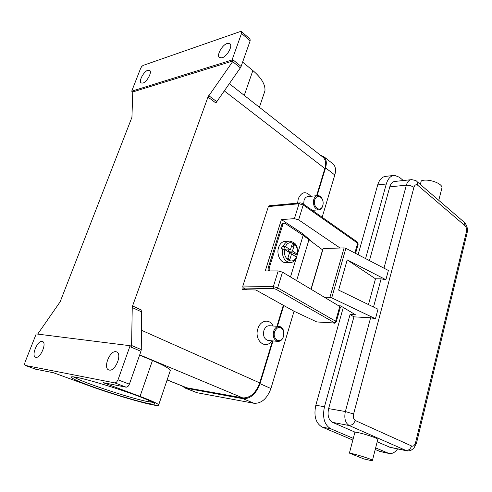 <?xml version="1.0" encoding="UTF-8"?>
<svg xmlns="http://www.w3.org/2000/svg" width="492" height="492" viewBox="0 0 492 492"><rect width="100%" height="100%" fill="white"/><g stroke="black" fill="none" stroke-linecap="round" stroke-linejoin="round"><path stroke-width="0.74" d="M286.221 262.617L285.348 262.63C280.194 262.55 276.338 254.069 278.577 247.537C280.034 243.442 282.402 241.363 285.674 241.301L289.013 241.16M287.875 258.128L289.733 259.893L287.715 258.644L289.579 252.587L284.61 249.462L281.418 248.878L281.787 247.427L282.297 246.068L283.374 246.031L285.483 246.646L290.44 249.788L292.291 243.768L294.284 245.053L292.445 251.055L288.14 251.178L290.132 252.433L293.416 253.097L296.153 254.825L295.735 256.461M292.445 251.055L297.316 254.143L297.703 254.555L296.153 254.825M282.931 224.297L269.198 268.078L269.179 269.745L270.028 270.938L268.97 270.938L268.122 269.745L268.134 268.085L281.867 224.37L282.931 224.297L283.767 223.208L284.942 223.3L303.158 235.379L322.592 249.875L310.975 289.216M281.867 224.37L282.703 223.276L284.093 223.104M299.8 202.919L269.315 205.748L268.38 206.566L299.013 203.756L299.948 202.907C300.846 202.845 301.873 203.147 303.017 203.793L302.98 203.768M340.378 307.236L339.781 306.461L282.506 272.174L277.666 287.875L273.343 286.615L242.833 286.018L242.82 287.193L243.435 288.017L273.946 288.699L276.11 289.327L334.117 322.524L335.015 322.168L335.618 321.208L277.666 287.875L277.027 288.915L276.11 289.327M334.117 322.524L333.927 322.973L317.039 321.959M441.742 188.682L441.945 187.876C442.757 183.313 427.29 178.092 421.263 180.896L420.322 184.451M363.797 458.907L370.378 460.414L372.456 460.358C372.327 459.331 355.052 453.895 349.4 453.107L363.797 458.907M353.926 316.848L350.058 314.536L324.462 406.736C322.26 417.536 324.357 424.885 330.753 428.784L353.287 438.378L354.941 432.117L332.512 422.351C328.545 419.891 327.242 415.309 328.613 408.612L353.926 316.848L370.624 317.764L375.451 318.736L378.004 309.21L338.613 290.083L347.204 259.887L375.482 278.81L381.109 278.853L385.894 279.714L388.366 270.465L345.888 248.331L344.105 247.894L323.176 248.54L322.401 249.733M322.512 199.641L321.842 198.233C320.778 196.511 319.474 195.625 317.93 195.576C316.005 195.693 314.622 196.991 313.773 199.469C312.881 205.244 314.462 208.706 318.521 209.844C320.064 209.807 321.294 208.934 322.217 207.218L322.961 204.98M322.813 205.558C323.459 203.104 323.189 200.797 322.008 198.627C319.167 195.176 316.743 195.552 314.751 199.746C312.531 206.253 319.622 212.667 322.346 206.726L322.813 205.558M317.297 195.638L308.177 196.554C306.252 196.671 304.868 197.956 304.025 200.404L303.681 204.26M297.617 203.122L298.263 198.768C301.633 191.659 305.827 190.828 310.839 196.29M273.62 331.331C274.831 327.961 276.75 326.337 279.376 326.454C281.295 326.793 282.672 328.146 283.509 330.507L283.54 336.466L282.617 338.564C281.283 340.63 279.647 341.565 277.709 341.368C273.952 340.04 272.586 336.694 273.62 331.331M274.641 331.633C277.611 326.11 280.581 325.864 283.546 330.888L283.57 336.257L282.734 338.145C279.444 344.136 272.297 338.496 274.641 331.633M277.709 341.368L267.992 340.452C264.235 339.136 262.876 335.833 263.903 330.544C265.108 327.217 267.027 325.618 269.653 325.735L279.376 326.454M271.805 340.808C265.729 350.329 253.835 340.353 257.87 328.754C260.317 320.028 269.782 318.472 273.054 325.987M37.712 334.08L60.153 301.799L131.936 117.299L132.76 91.949L131.696 91.205L140.687 68.228L141.764 66.463L143.098 65.424L240.391 31.513L241.449 31.611L241.517 33.413L250.164 40.824L250.022 38.979M36.217 333.92L130.103 345.716L118.019 379.824L116.573 382.161L114.845 382.905L25.147 365.408L24.606 364.4L25.006 362.296L36.217 333.92M129.857 346.626L140.952 351.306L141.272 349.609L131.592 345.501L131.505 346.307L130.103 345.716M114.845 382.905L126.229 387.204L127.963 386.478L129.39 384.172L118.019 379.824M241.135 66.481L232.304 59.261L231.972 60.006L233.085 60.916L232.661 61.598L207.968 97.053L215.871 102.982L240.822 67.195L250.164 40.824M141.585 311.897L141.893 310.292L132.563 305.938L132.243 307.549L141.585 311.897L141.272 349.609M115.921 351.706L116.616 351.903C122.496 353.785 115.343 371.644 109.292 370.076L108.744 369.923C102.828 368.028 109.833 350.372 115.921 351.706M147.864 70.258L149.691 70.393C152.342 72.023 146.942 82.066 142.858 83.087L141.112 82.939C138.455 81.315 143.75 71.389 147.864 70.258M42.103 341.405L42.521 341.516C47.072 342.819 40.504 358.545 35.898 357.303L35.572 357.217C31.008 355.888 37.466 340.335 42.103 341.405M227.212 43.462L229.967 43.745C232.974 45.965 227.015 56.543 222.021 57.835L219.377 57.546C216.357 55.344 222.169 44.889 227.212 43.462M132.76 91.949L233.085 60.916M131.592 345.501L132.243 307.549M132.563 305.938L207.968 97.053M131.696 91.205L231.972 60.006M232.304 59.261L241.517 33.413M167.102 380.002L186.788 387.794L242.728 397.899C250.145 398.145 255.809 393.145 259.727 382.893L272.494 340.876M276.928 326.276L283.312 305.268M316.608 195.711L324.868 168.516C326.276 163.442 325.704 159.709 323.146 157.329L322.795 157.059M316.627 321.86L293.988 311.215L255.895 289.991L242.587 289.659L243.177 287.82M35.565 369.166L53.517 372.764L89.015 385.71C118.48 396.57 162.649 408.815 158.707 404.805C157.397 403.391 151.173 400.593 140.035 396.398L103.086 382.61L126.229 387.204M140.952 351.306L129.39 384.172M263.552 94.968L264.954 90.811C265.459 84.618 261.424 77.865 252.863 70.559L242.661 62.152M139.605 355.132L152.465 360.501C163.301 365.089 169.266 368.379 170.355 370.378L158.707 404.805M410.814 179.728L394.978 181.431C392.573 181.603 390.845 183.411 389.787 186.855L369.443 260.606M353.287 438.378L349.4 453.107M354.941 432.117C360.63 432.597 377.764 438.021 377.813 439.35L377.751 439.571M377.186 441.804L390.23 447.382M375.636 447.892L388.889 453.439C392.05 454.042 394.959 452.535 397.616 448.913M403.299 180.533L399.436 177.268L394.559 175.343C390.74 175.632 387.985 178.516 386.288 183.996L365.581 258.595M343.281 307.463L315.815 405.242C313.607 415.912 315.71 423.188 322.106 427.056L352.844 440.063M375.218 449.528L380.562 451.65M393.403 175.478L385.992 176.333C382.167 176.622 379.406 179.475 377.702 184.906L358.102 254.696M347.204 259.887L385.894 279.714M324.345 297.217L329.898 297.396L331.706 297.863L375.451 318.736M350.058 314.536L355.55 314.825L340.642 305.876L338.668 305.796M368.477 304.585L375.482 278.81M289.173 253.909L291.584 253.847L289.733 259.893M294.284 245.053L291.319 246.929M288.552 249.844L288.14 251.178M284.739 249.038L286.141 249.918L290.44 249.788M296.817 257.451L291.584 253.847M282.297 246.068L285.108 247.845L284.61 249.462C282.599 259.136 292.998 265.483 296.467 256.922M293.416 253.097L292.931 254.696M289.677 253.897L290.132 252.433M322.155 217.267L334.8 174.998C336.165 169.98 335.569 166.271 332.992 163.879L332.641 163.602M182.587 386.238L184.974 388.016L197.003 392.721L254.026 403.292C261.455 403.588 267.088 398.668 270.926 388.526L294.044 311.239M184.974 388.016L242.999 398.692C250.422 398.951 256.092 393.944 260.01 383.68L272.992 340.925M277.433 326.313L283.749 305.507M317.106 195.662L325.556 167.852C326.959 162.778 326.387 159.057 323.834 156.677L320.495 155.251M246.597 289.757L243.435 288.017M242.833 286.018L268.38 206.566M282.506 272.174L278.201 270.92L265.25 270.951L281.418 219.586L294.4 218.645L298.626 219.85L340.101 248.017M281.418 219.586L303.01 233.934L312.463 242.156M303.01 233.934L302.672 235.053M297.703 254.555L297.131 247.304C295.821 245.274 296.688 243.128 289.96 241.117C287.143 241.117 284.948 242.753 283.374 246.031M354.867 253.011L357.641 243.189L357.358 242.046M294.4 218.645L299.013 203.756L303.213 204.955L303.017 203.793L357.395 242.07L358.176 244.118M278.201 270.92L273.343 286.615L273.331 287.832L273.946 288.699M333.927 322.973L334.271 323.066M416.841 181.45L416.995 181.585C416.872 180.847 415.045 180.201 411.521 179.648C409.135 179.82 407.407 181.659 406.355 185.17L410.451 185.601L413.944 187.298C414.799 184.826 416.06 184.149 417.726 185.263L465.124 225.846C466.434 227.261 466.859 229.247 466.404 231.8L415.599 442.529L416.478 443.206M389.787 186.855L406.355 185.17L383.988 268.183M381.109 278.853L373.52 307.033M415.599 442.529C414.75 445.322 413.483 446.496 411.792 446.053L355.39 420.568C353.557 419.387 352.955 417.204 353.588 414.006L345.359 411.533C343.994 418.384 345.292 423.058 349.252 425.549L406.786 450.82M353.588 414.006L413.944 187.298M411.792 446.053L409.535 449.633L405.955 450.561L389.412 447.13M355.39 420.568L352.942 424.455L349.252 425.549L332.512 422.351M464.122 222.163L416.995 181.585L417.726 185.263M467.025 233.233L467.099 232.937C467.966 228.798 467.031 225.25 464.288 222.298L465.124 225.846M390.07 447.345L406.607 450.783C407.013 451.066 408.366 450.973 410.666 450.5L413.754 448.421L416.503 443.108L467.099 232.937L466.404 231.8M153.024 402.37L146.388 401.337C127.754 397.493 79.753 381.435 73.855 376.927M147.059 403.225C159.98 405.789 156.874 403.348 137.742 395.919C118.793 388.821 89.052 379.769 77.139 377.456C64.944 375.033 72.588 379.437 90.946 386.115C109.169 392.764 134.365 400.457 147.059 403.225M216.615 101.567L208.725 95.626M232.661 61.598L240.391 67.896M324.868 168.516L224.211 90.817M259.727 382.893L141.432 330.243M35.75 369.234L25.246 365.433M152.465 360.501L140.035 396.398M252.863 70.559L244.266 95.393M186.788 387.794L167.145 379.879M139.703 354.861L242.728 397.899M370.624 317.764L345.359 411.533L328.613 408.612M387.911 453.12L379.344 451.275M330.753 428.784L322.106 427.056M386.288 183.996L377.702 184.906M324.462 406.736L315.815 405.242M345.888 248.331L331.706 297.863M344.105 247.894L329.898 297.396M323.176 248.54L311.141 289.314M296.633 280.631L309.025 239.536M282.494 248.847C281.824 256.566 284.204 261.141 289.64 262.568L290.692 262.537M297.316 254.143C299.308 244.727 289.136 238.079 285.483 246.646M325.556 167.852L334.8 174.998M260.01 383.68L270.926 388.526M242.999 398.692L254.026 403.292M186.167 388.366L197.003 392.721M336.227 321.946L335.618 321.208L339.781 306.461M298.626 219.85L303.213 204.955L357.641 243.189L358.225 243.94L355.568 253.374M290.501 276.959L295.963 259.026M296.578 256.996L297.248 254.794M297.918 252.593L303.158 235.379M269.198 268.078L268.134 268.085M340.415 307.094L336.264 321.817C335.255 323.084 334.566 323.502 334.191 323.059L316.946 321.952M438.772 200.33L441.945 187.876M322.008 198.627L321.842 198.233M283.509 330.507L283.546 330.888M72.859 376.835L71.838 377.075C72.121 377.364 69.581 376.171 77.293 377.499C88.462 379.67 115.688 387.868 134.648 394.787C145.085 398.532 152.871 402.142 152.698 402.192L153.633 402.684M25.147 365.408L35.652 369.209M241.449 31.611L250.077 39.028M264.954 90.811L259.389 107.268M282.734 338.145L282.617 338.564M312.328 210.348L318.521 209.844M322.346 206.726L322.217 207.218M377.813 439.35L372.456 460.358M388.889 453.439L380.322 451.594M285.348 262.63L289.64 262.568C292.512 262.789 294.917 261.055 296.861 257.359M229.284 83.634L323.146 157.329M323.834 156.677L332.992 163.879"/></g></svg>
